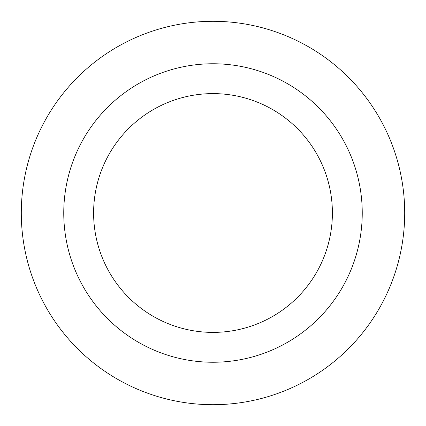 <?xml version="1.0" encoding="UTF-8"?>
<svg xmlns="http://www.w3.org/2000/svg" width="426" height="426" viewBox="0 0 426 426"><rect width="100%" height="100%" fill="white"/><g stroke="black" fill="none" stroke-linecap="round" stroke-linejoin="round"><path stroke-width="0.64" d="M213 93.608A119.392 119.392 0 0 1 316.396 272.699A119.392 119.392 0 0 1 109.604 272.699A119.392 119.392 0 0 1 213 93.608M213 63.762A149.238 149.238 0 0 1 342.248 287.619A149.238 149.238 0 0 1 83.752 287.619A149.238 149.238 0 0 1 213 63.762M213 21.3A191.7 191.7 0 0 1 379.018 308.85A191.7 191.7 0 0 1 46.982 308.85A191.7 191.7 0 0 1 213 21.3A191.7 191.7 0 0 1 379.018 308.85A191.7 191.7 0 0 1 46.982 308.85A191.7 191.7 0 0 1 213 21.3"/></g></svg>
